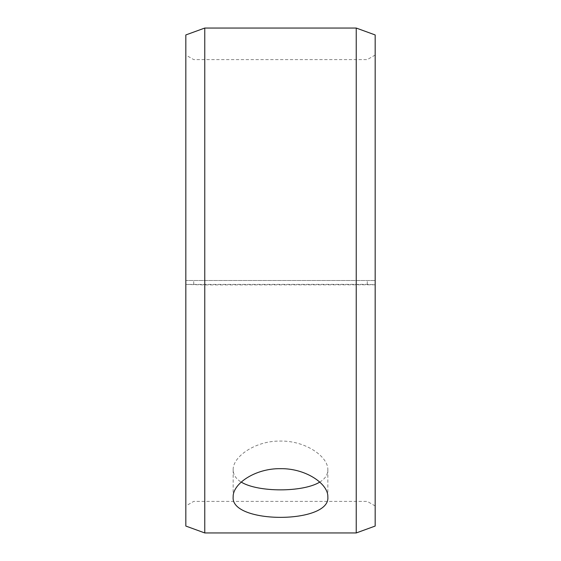 <?xml version="1.0" encoding="UTF-8"?>
<svg xmlns="http://www.w3.org/2000/svg" width="561" height="561" viewBox="0 0 561 561"><rect width="100%" height="100%" fill="white"/><g stroke="black" fill="none" stroke-linecap="round" stroke-linejoin="round"><path stroke-width="0.42" stroke-dasharray="2.81 2.1" d="M185.831 284.434L204.765 284.904L375.169 284.785L367.28 284.357L185.831 284.434L185.831 505.952L185.831 55.048L185.831 280.5L375.169 280.5L185.831 280.5L185.831 34.943M193.72 284.357L193.72 280.5M185.831 284.785L185.831 526.057M204.765 284.904L204.765 532.95M204.765 28.05L204.765 280.5M375.169 284.785L375.169 526.057M375.169 34.943L375.169 284.434M356.235 284.904L356.235 532.95M356.235 28.05L356.235 280.5M367.28 284.357L367.28 280.5M319.77 482.095C325.071 478.856 327.757 474.767 327.834 469.845C328.402 456.927 305.955 440.666 280.5 441.065C255.115 440.644 232.57 456.935 233.166 469.845C233.236 474.76 235.922 478.849 241.23 482.095M375.169 55.048L367.28 59.606L193.72 59.606L185.831 55.048M375.169 505.952L367.28 501.394L193.72 501.394L185.831 505.952M233.166 469.845L233.166 496.892M327.834 469.845L327.834 496.892"/><path stroke-width="0.84" d="M185.831 526.057L185.831 34.943L204.765 28.05L204.765 532.95L185.831 526.057M356.235 28.05L356.235 532.95L375.169 526.057L375.169 34.943L356.235 28.05L204.765 28.05M241.23 482.095C258.046 492.439 302.926 492.453 319.77 482.095M280.5 468.673C305.864 468.253 328.444 483.975 327.834 496.892C330.752 524.191 230.234 524.177 233.166 496.892C232.591 483.968 255.059 468.281 280.5 468.673M356.235 532.95L204.765 532.95"/></g></svg>

